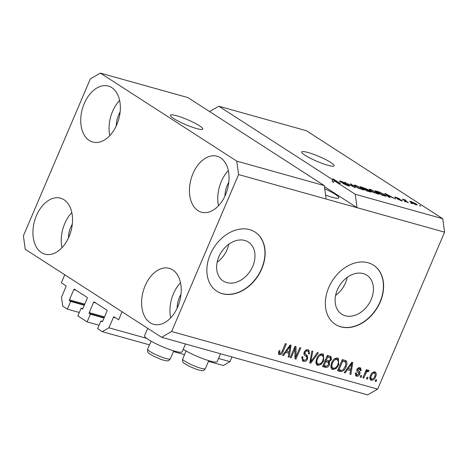 <?xml version="1.0" encoding="UTF-8"?>
<svg xmlns="http://www.w3.org/2000/svg" width="468" height="468" viewBox="0 0 468 468"><rect width="100%" height="100%" fill="white"/><g stroke="black" fill="none" stroke-linecap="round" stroke-linejoin="round"><path stroke-width="0.7" d="M108.933 327.799L102.246 331.654L97.601 328.653L100.883 320.966L101.971 321.668A0.702 0.456 105.6 0 0 102.638 321.282L107.008 311.033A0.702 0.456 105.6 0 0 106.885 310.138L94.238 301.977A0.702 0.456 105.6 0 0 93.571 302.357L89.201 312.612A0.702 0.456 105.6 0 0 89.318 313.507L90.406 314.209L87.13 321.896L77.84 315.9L81.116 308.213L82.204 308.915A0.702 0.456 105.6 0 0 82.877 308.529L87.247 298.28A0.702 0.456 105.6 0 0 87.124 297.385L74.476 289.218A0.702 0.456 105.6 0 0 73.809 289.604L69.434 299.853A0.702 0.456 105.6 0 0 69.556 300.748L70.645 301.45L67.363 309.137L62.724 306.142L61.501 297.186L66.011 286.615A0.702 0.456 105.6 0 0 65.889 285.72L61.343 282.783L64.76 274.774L122.072 311.77L118.656 319.779L114.11 316.842A0.702 0.456 105.6 0 0 113.443 317.228L108.933 327.799L146.613 338.335M67.363 309.137L79.303 312.478M70.645 301.45L84.269 305.259M81.116 308.213L82.795 308.681M87.13 321.896L99.064 325.231M90.406 314.209L104.031 318.018M100.883 320.966L102.556 321.434M102.246 331.654L149.497 344.863M173.441 351.562L184.521 354.662M208.465 361.36L223.289 365.502L229.975 361.647L218.515 358.447M231.976 356.961L229.975 361.647M244.793 240.464A23.178 17.252 122.8 0 0 219.983 254.446A23.178 17.252 122.8 0 0 223.236 281.011A23.178 17.252 122.8 0 0 226.816 282.613A23.178 17.252 122.8 0 0 251.626 268.632A23.178 17.252 122.8 0 0 248.373 242.067A23.178 17.252 122.8 0 0 244.793 240.464M363.262 273.593A23.178 17.252 122.8 0 0 338.452 287.58A23.178 17.252 122.8 0 0 341.704 314.145A23.178 17.252 122.8 0 0 345.285 315.748A23.178 17.252 122.8 0 0 370.094 301.761A23.178 17.252 122.8 0 0 366.842 275.202A23.178 17.252 122.8 0 0 363.262 273.593M368.129 262.77A35.223 26.214 122.8 0 0 330.426 284.023A35.223 26.214 122.8 0 0 335.369 324.388A35.223 26.214 122.8 0 0 340.809 326.828A35.223 26.214 122.8 0 0 378.513 305.575A35.223 26.214 122.8 0 0 373.569 265.204A35.223 26.214 122.8 0 0 368.129 262.77M335.269 324.33A35.223 26.214 122.8 0 0 340.61 326.699A35.223 26.214 122.8 0 0 378.279 305.516A35.223 26.214 122.8 0 0 373.47 265.145M249.66 229.636A35.223 26.214 122.8 0 0 211.957 250.889A35.223 26.214 122.8 0 0 216.9 291.26A35.223 26.214 122.8 0 0 222.341 293.699A35.223 26.214 122.8 0 0 260.044 272.446A35.223 26.214 122.8 0 0 255.101 232.075A35.223 26.214 122.8 0 0 249.66 229.636M216.801 291.195A35.223 26.214 122.8 0 0 222.142 293.571A35.223 26.214 122.8 0 0 259.81 272.388A35.223 26.214 122.8 0 0 255.001 232.011M176.699 115.772A17.608 2.644 23.1 0 0 170.381 115.239A17.608 2.644 23.1 0 0 178.94 121.504A17.608 2.644 23.1 0 0 196.466 128.53A17.608 2.644 23.1 0 0 202.779 129.057A17.608 2.644 23.1 0 0 194.22 122.791A17.608 2.644 23.1 0 0 176.699 115.772M308.043 152.504A17.608 2.644 23.1 0 0 301.731 151.971A17.608 2.644 23.1 0 0 310.29 158.237A17.608 2.644 23.1 0 0 327.811 165.262A17.608 2.644 23.1 0 0 334.129 165.789A17.608 2.644 23.1 0 0 325.57 159.524A17.608 2.644 23.1 0 0 308.043 152.504M325.593 195.109A18.492 2.773 23.1 0 0 332.198 197.303A18.492 2.773 23.1 0 0 338.832 197.859A18.492 2.773 23.1 0 0 324.745 188.856M72.306 224.195A18.492 12.033 -74.4 0 0 70.68 227.389A18.492 12.033 -74.4 0 0 68.445 238.007M181.005 294.349A18.492 12.033 -74.4 0 0 179.379 297.549A18.492 12.033 -74.4 0 0 177.144 308.16M228.823 182.245A18.492 12.033 -74.4 0 0 227.196 185.445A18.492 12.033 -74.4 0 0 224.956 196.057M120.124 112.086A18.492 12.033 -74.4 0 0 118.498 115.286A18.492 12.033 -74.4 0 0 116.257 125.898M84.24 103.533A29.057 18.907 105.6 0 1 108.371 86.077A29.057 18.907 105.6 0 1 116.848 124.582A29.057 18.907 105.6 0 1 92.717 142.044A29.057 18.907 105.6 0 1 84.24 103.533M109.787 135.609A29.057 18.907 105.6 0 1 112.566 111.46A29.057 18.907 105.6 0 1 119.627 100.433M192.939 173.692A29.057 18.907 105.6 0 1 217.07 156.23A29.057 18.907 105.6 0 1 225.547 194.741A29.057 18.907 105.6 0 1 201.415 212.197A29.057 18.907 105.6 0 1 192.939 173.692M218.486 205.768A29.057 18.907 105.6 0 1 221.265 181.613A29.057 18.907 105.6 0 1 228.326 170.592M145.121 285.796A29.057 18.907 105.6 0 1 169.252 268.339A29.057 18.907 105.6 0 1 177.729 306.844A29.057 18.907 105.6 0 1 153.598 324.306A29.057 18.907 105.6 0 1 145.121 285.796M170.674 317.871A29.057 18.907 105.6 0 1 173.452 293.723A29.057 18.907 105.6 0 1 180.508 282.695M36.422 215.643A29.057 18.907 105.6 0 1 60.553 198.18A29.057 18.907 105.6 0 1 69.03 236.685A29.057 18.907 105.6 0 1 44.899 254.147A29.057 18.907 105.6 0 1 36.422 215.643M61.975 247.712A29.057 18.907 105.6 0 1 64.754 223.564A29.057 18.907 105.6 0 1 71.809 212.536M185.492 343.962L182.151 351.784A20.428 3.065 -156.9 0 1 168.843 349.227A20.428 3.065 -156.9 0 1 148.426 339.592A20.428 3.065 -156.9 0 1 144.571 335.755L147.736 328.337M183.234 349.251A20.428 3.065 23.1 0 0 183.45 349.391A20.428 3.065 23.1 0 0 203.867 359.026A20.428 3.065 23.1 0 0 217.181 361.583L220.516 353.755M187.937 97.59L324.301 185.603L326.132 199.04L444.6 232.169L377.658 389.119L367.632 394.898L161.595 337.282L25.231 249.263L23.4 235.831L90.342 78.881L100.368 73.102L187.937 97.59M100.368 73.102L236.738 161.115L324.301 185.603M236.738 161.115L238.569 174.552L326.132 199.04M324.441 186.644L357.037 207.681L355.206 194.249L334.287 180.747L333.608 182.35L332.11 181.379L332.789 179.782L218.837 106.23L306.405 130.718L442.769 218.737L444.6 232.169M355.206 194.249L442.769 218.737M332.789 179.782L338.241 182.485L332.725 178.922L333.661 179.185L340.581 183.649L334.287 180.747M348.958 185.287L349.66 185.983L348.133 185.796L342.781 183.444L347.402 185.299C348.496 185.603 348.707 185.521 348.04 185.041L340.148 181.66L339.47 181.011L340.874 181.169L345.706 183.275L341.71 181.701C340.681 181.409 340.476 181.485 341.102 181.935L348.958 185.287L348.678 185.936M348.274 185.837L348.04 185.041M340.575 181.917L340.722 181.566L341.008 182.157M351.257 184.105L355.335 187.779L344.758 182.286L353.995 187.106L350.286 183.836L351.257 184.105L351.076 184.538M364.04 190.002L358.757 188.37L355.475 186.586L353.808 185.106L355.411 185.234L362.53 188.528L364.086 189.955M379.027 194.191L373.745 192.559L370.457 190.774L368.796 189.3L370.393 189.423L377.518 192.717L379.068 194.144M388.504 196.297L389.785 197.414L388.809 197.139L384.772 193.477L385.685 193.734L395.483 199.005L391.657 197.18L388.504 196.297L388.329 196.706M419.778 205.44L420.767 206.078L419.667 205.709M415.976 203.796L417.263 204.908L416.116 204.809L410.998 202.422L409.763 201.351L410.904 201.445L415.976 203.796L415.847 204.106M411.115 203.018L412.103 203.656L411.003 203.287M405.75 200.924L408.359 202.609L407.423 202.346L402.392 199.099L405.499 200.029L405.867 200.398L404.89 200.304L405.639 201.193M404.019 200.146L404.346 199.608L404.095 200.199M405.142 200.164L404.756 200.62M404.68 201.217L405.668 201.854L404.563 201.486M401.567 200.731L401.796 200.21C402.737 200.854 402.538 200.994 401.199 200.637L397.35 198.97L400.544 200.193L400.982 200.029L400.31 199.672L395.308 197.607C394.489 197.034 394.705 196.917 395.951 197.262L399.526 198.789L396.144 197.806L402.392 200.778M400.456 200.403L400.982 200.029M395.308 197.607L394.799 197.122M396.706 197.736L396.051 198.028M384.731 194.717L386.457 196.232L382.14 195.273L375.219 190.809L379.32 192.003L384.731 194.717L384.602 195.01M370.627 191.313L371.452 192.079L367.152 191.084L360.237 186.615L367.245 189.212L367.684 189.868L370.627 191.313L370.34 191.968M294.992 348.841L291.184 357.763L290.248 357.505L295.033 346.291L296.028 346.572L296.022 356.569L299.83 347.636L300.766 347.899L295.987 359.108L294.986 358.827L294.992 348.841L294.173 348.309M307.616 358.868C306.552 360.939 305.136 361.758 303.387 361.343L302.591 360.992L301.989 356.71L302.983 356.827C302.404 358.506 302.749 359.582 304.024 360.05C305.107 360.366 305.984 359.898 306.669 358.64C306.944 357.26 306.493 356.341 305.317 355.891C303.978 355.183 303.609 353.931 304.2 352.129C305.177 350.199 306.487 349.42 308.125 349.795L308.868 350.111L309.471 353.913L308.47 353.796C308.985 352.375 308.693 351.48 307.599 351.111C306.593 350.807 305.768 351.24 305.13 352.422L304.937 353.638L307.371 355.803L307.616 358.868L306.78 358.33M301.702 357.534L302.503 359.178L304.024 360.05M306.61 350.474L308.125 351.339L306.61 350.474L305.317 350.52M318.363 352.819L310.746 363.232L309.775 362.963L311.863 351L312.823 351.269L310.77 361.776L317.392 352.544L318.363 352.819M317.754 365.356L317.041 365.046L315.847 362.858L316.579 358.757C317.889 355.393 319.919 353.761 322.668 353.861L323.359 354.165L323.774 360.617L321.142 364.385L317.754 365.356L316.584 364.66M332.742 369.55L332.028 369.234L330.835 367.047L331.56 362.946C332.877 359.582 334.907 357.95 337.65 358.049L338.346 358.353L338.762 364.806L336.123 368.579L332.742 369.55L331.572 368.848M368.076 377.477L367.398 379.08L366.456 378.817L367.14 377.214L368.076 377.477M370.346 379.735L371.253 380.32C369.661 379.39 369.427 377.752 370.539 375.394C371.457 372.973 372.897 371.803 374.856 371.879C376.436 372.78 376.687 374.394 375.611 376.717C374.692 379.179 373.242 380.385 371.253 380.32L370.744 380.098M374.856 371.879L375.359 372.095M278.665 354.124L279.49 354.656L278.419 353.469L279.033 350.62L280.034 350.737C279.402 351.918 279.419 352.79 280.092 353.358L281.385 352.773L285.433 343.606L286.369 343.869L283.122 351.48C282.403 353.65 281.192 354.709 279.49 354.656L279.004 354.446M278.559 351.959L280.092 353.358M238.569 174.552L171.627 331.496L377.658 389.119M347.408 369.738L345.191 372.867L344.214 372.598L351.877 362.191L352.79 362.443L350.889 374.464L349.918 374.189L350.555 370.621L346.671 369.264M359.793 374.172C358.968 375.833 357.856 376.5 356.452 376.178L355.855 375.921L355.341 372.938L356.341 373.055L357.014 375.032L358.769 374.107L358.874 373.312L358.178 372.61C356.961 372.048 356.552 371.001 356.949 369.468C357.722 367.977 358.745 367.392 360.021 367.725L360.617 367.988L361.161 370.656L360.161 370.539L359.553 368.901L357.956 369.568L357.961 370.328L358.816 371.089C359.991 371.639 360.313 372.668 359.793 374.172L358.903 373.599M355.2 373.476L357.014 375.032M358.564 368.263L359.898 369.047L357.85 368.205M361.758 375.71L361.074 377.307L360.138 377.05L360.822 375.447L361.758 375.71M368.41 370.071L369.112 370.755L368.263 371.826L367.69 371.498L366.444 372.218L363.765 378.062L362.829 377.799L366.309 369.65L367.245 369.907L366.69 371.212L368.655 370.182M368.263 371.826L366.889 370.984M376.74 379.899L376.056 381.502L375.12 381.239L375.804 379.636L376.74 379.899M346.051 366.766C344.793 370.13 342.845 371.697 340.201 371.475L337.545 370.732L342.324 359.518L346.215 360.84C347.268 362.443 347.215 364.42 346.051 366.766L345.226 366.233M329.466 364.788C328.46 366.941 327.085 367.784 325.336 367.316L322.557 366.538L327.343 355.329L330.946 356.452L331.408 359.623L329.396 361.688L329.466 364.788L328.635 364.25M285.714 352.486L283.497 355.616L282.526 355.341L290.183 344.939L291.096 345.191L289.195 357.207L288.224 356.938L288.861 353.369L284.977 352.012M171.627 331.496L161.595 337.282M218.837 106.23L209.588 111.565M282.303 350.947L283.122 351.48M280.648 353.34L278.612 354.048M344.395 372.352L345.191 372.867M351.702 362.425L351.562 363.308M350.637 369.176L350.421 370.533M349.97 373.868L350.889 374.464M346.724 369.188L350.555 370.621M350.514 365.49L348.274 368.515L350.807 369.223L351.837 363.484L350.514 365.49L349.789 365.022M347.56 368.053L348.274 368.515M351.216 363.086L351.837 363.484M357.681 375.073L355.469 375.541L356.452 376.178M360.056 367.737L360.278 369.644M360.272 370.077L361.161 370.656M357.154 369.053L357.956 369.568M356.914 369.556L357.961 370.328M356.973 369.691L357.827 370.451C359.003 371.001 359.325 372.031 358.804 373.534M360.249 376.781L361.074 377.307M362.946 377.53L363.765 378.062M365.865 370.679L366.69 371.212M368.094 370.059L369.112 370.755M368.123 370.118L367.286 371.171M366.701 370.861L367.275 371.188L366.701 370.861L365.455 371.58M365.479 371.592L366.444 372.218M364.748 373.306L365.566 373.838M375.237 380.97L376.056 381.502M374.81 371.861L375.178 374.341M374.78 376.184L375.611 376.717M372.563 379.098L370.317 379.694M373.347 372.393L374.622 373.16L373.347 372.393L372.581 372.446M369.942 377.231L370.498 378.396L371.773 379.162C373.101 379.057 374.061 378.185 374.64 376.535C375.447 374.921 375.348 373.756 374.336 373.031C373.008 373.131 372.054 374.002 371.475 375.652C370.662 377.266 370.761 378.436 371.773 379.162M370.656 375.125L371.475 375.652M366.573 378.548L367.398 379.08M342.354 370.13L339.212 370.837L340.201 371.475M339.212 370.837L337.68 370.404M345.437 360.418L345.887 363.513M344.477 361.477L341.903 360.506M341.88 360.559L342.705 361.091L339.037 369.679L340.645 370.13C341.681 370.527 342.658 370.194 343.594 369.123L345.121 366.485C345.969 364.829 346.08 363.373 345.466 362.115L344.237 361.278M338.218 369.153L339.037 369.679M343.296 360.898L344.284 361.536L342.705 361.091M345.466 362.115L344.284 361.536M337.814 358.102L338.534 361.688M337.937 364.274L338.762 364.806M335.158 367.953L336.123 368.579M335.135 367.942L331.753 368.913M336.112 358.722L337.598 359.582L336.112 358.722L334.38 358.915M330.853 365.391L331.789 367.368L333.292 368.234C335.357 368.287 336.872 367.047 337.837 364.513L338.528 361.869L337.1 359.36C334.983 359.313 333.45 360.6 332.491 363.226C331.402 365.625 331.666 367.292 333.292 368.234M331.672 362.7L332.491 363.226M327.202 366.034L324.347 366.678L322.698 366.216M330.367 356.183L330.619 358.424M330.554 359.073L331.408 359.623M328.817 360.863L328.413 361.05L329.396 361.688M328.413 361.05L328.776 363.285M324.909 361.027L325.734 361.559L324.055 365.49L326.88 366.122L328.524 364.531L328.29 362.39L324.932 360.974M326.898 356.37L327.717 356.903L326.29 360.249L328.91 360.863L330.39 359.541L330.232 357.716L326.921 356.318M325.471 359.716L326.29 360.249M330.232 357.716L327.717 356.903M323.236 364.958L324.055 365.49M328.29 362.39L325.734 361.559M322.826 353.907L323.552 357.499M322.949 360.085L323.774 360.617M320.17 363.765L321.142 364.385M320.153 363.747L316.766 364.718M321.13 354.533L322.61 355.387L321.13 354.533L319.392 354.726M315.871 361.202L316.807 363.18L318.31 364.045C320.369 364.098 321.885 362.858 322.856 360.319L323.54 357.681L322.119 355.171C320.001 355.118 318.462 356.411 317.503 359.038C316.415 361.431 316.684 363.104 318.31 364.045M316.684 358.511L317.503 359.038M309.834 362.647L310.746 363.232M310.062 361.319L310.77 361.776M310.489 361.594L309.869 362.443M305.335 360.015L302.398 360.699L303.387 361.343M308.324 349.853L308.728 352.55M308.605 353.358L309.471 353.913M304.311 351.895L305.13 352.422M303.943 352.954L304.937 353.638M303.948 353.001L307.371 355.803M306.382 355.165L306.85 357.605M290.365 357.236L291.184 357.763M295.039 346.297L295.033 355.932L296.022 356.569M295.852 356.464L294.998 358.47L295.987 359.108M282.701 355.101L283.497 355.616M290.014 345.173L289.873 346.057M288.943 351.924L288.727 353.281M288.282 356.616L289.195 357.207M285.035 351.936L288.861 353.369M288.82 348.239L286.58 351.263L289.113 351.971L290.142 346.232L288.82 348.239L288.101 347.771M285.866 350.801L286.58 351.263M289.528 345.834L290.142 346.232M410.6 202.164L410.904 201.445M415.332 204.563L415.42 204.352C416.309 204.504 416.198 204.241 415.087 203.568L411.6 201.901L410.974 201.866L410.793 202.293M411.6 201.901C410.711 201.749 410.822 202.006 411.928 202.685L416.046 204.387L415.894 204.744M395.706 197.847L395.951 197.262M385.509 194.15L385.685 193.734M386.837 194.799L388.001 195.864L390.54 196.572L385.948 194.074L386.837 194.799L386.667 195.197M387.837 196.256L388.001 195.864M385.802 194.413L385.948 194.074M376.962 191.593L382.268 195.016L383.871 195.46C385.006 195.799 385.421 195.794 385.111 195.443L379.957 192.483L376.851 191.862M385.059 196.086L385.111 195.443M370.252 189.762L370.393 189.423M377.389 193.015L377.518 192.717M371.212 189.949L370.012 189.85L371.405 191.043L376.67 193.483L377.846 193.571L374.605 191.324L371.212 189.949M366.97 189.85L367.245 189.212M361.98 187.399L364.045 188.733L366.555 189.411L363.513 187.832L361.869 187.668M366.432 189.698L366.421 189.025M364.859 189.259L367.281 190.821L369.96 191.541L369.691 191.049L366.584 189.739L364.742 189.528M369.837 191.833L369.691 191.049M355.265 185.574L355.411 185.234M362.402 188.826L362.53 188.528M356.224 185.761L355.025 185.656L356.423 186.855L361.688 189.288L362.864 189.382L359.617 187.136L356.224 185.761M340.558 181.906L340.874 181.169M332.11 181.379L333.684 182.163M335.609 295.396A23.178 17.252 122.8 0 0 347.244 277.366M217.14 262.261A23.178 17.252 122.8 0 0 228.776 244.237M69.556 300.748L84.421 304.908M69.434 299.853L84.749 304.136M73.809 289.604L76.038 290.23M89.318 313.507L104.183 317.661M89.201 312.612L104.51 316.894M93.571 302.357L95.805 302.983M113.443 317.228L115.672 317.854M357.827 370.451L358.816 371.089M324.347 366.678L325.336 367.316M328.261 356.692L329.25 357.33M326.471 361.407L327.46 362.045M310.395 359.412L311.161 359.904M305.06 354.147L306.049 354.785M170.329 358.857C169.053 360.495 167.983 361.138 167.123 360.793C166.573 361.056 161.84 359.775 160.226 359.079L153.598 356.189C149.204 353.352 146.923 353.352 147.654 349.186A12.326 1.849 23.1 0 0 156.417 354.908A12.326 1.849 23.1 0 0 169.486 359.149A12.326 1.849 23.1 0 0 170.329 358.857L173.745 350.86M205.358 368.655C204.077 370.287 203.007 370.937 202.147 370.592C201.597 370.849 196.87 369.574 195.255 368.878L188.622 365.988C184.228 363.15 181.947 363.15 182.678 358.979A12.326 1.849 23.1 0 0 191.447 364.707A12.326 1.849 23.1 0 0 204.516 368.942A12.326 1.849 23.1 0 0 205.358 368.655L208.769 360.652M368.059 371.668L367.07 371.03M404.767 200.14L404.604 200.52M401.24 200.281L401.105 200.608M395.957 197.625L395.834 197.917M370.012 189.85L369.802 190.336M377.846 193.571L377.647 194.05M366.836 189.394L366.678 189.768M370.2 191.506L370.042 191.892M355.025 185.656L354.82 186.147M362.864 189.382L362.659 189.856M151.065 341.184L147.654 349.186M186.089 350.977L182.678 358.979"/></g></svg>
